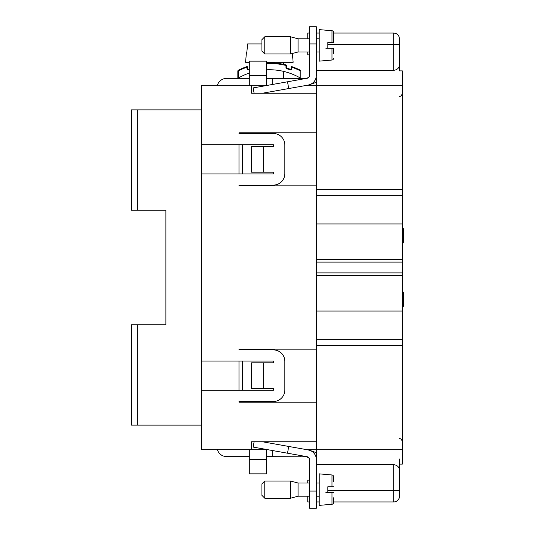 <?xml version="1.0" encoding="UTF-8"?>
<svg xmlns="http://www.w3.org/2000/svg" width="535" height="535" viewBox="0 0 535 535"><rect width="100%" height="100%" fill="white"/><g stroke="black" fill="none" stroke-linecap="round" stroke-linejoin="round"><path stroke-width="0.8" d="M292.384 53.493L293.153 62.287L266.497 62.287M249.303 62.287L245.572 62.287L246.474 51.969L246.882 51.969L247.598 43.944L246.882 51.969M261.909 43.944L247.598 43.944M309.263 76.585L309.457 75.87M307.411 78.23L309.25 76.619L307.097 78.297M217.404 85.219A9.744 9.744 0 0 1 226.713 78.337L249.303 78.337M266.497 78.337L272.228 78.337L272.228 84.51L272.228 78.337L300.891 78.337L300.028 77.843A62.1 62.1 0 0 0 266.497 69.804L270.249 69.751M306.622 78.337L287.516 81.788L288.719 88.549L308.327 85.052C313.283 83.774 315.958 80.578 316.366 75.475L316.366 43.944L309.491 43.944L309.491 75.475A2.869 2.869 0 0 1 306.622 78.337L300.891 78.337L300.891 79.407M249.303 85.219L249.303 61.144L266.497 61.144L266.497 85.219M308.367 85.045A9.844 9.844 0 0 0 316.285 76.619L316.366 85.219L402.347 85.219L402.347 464.112L399.484 464.112L399.484 470.419C399.284 467.075 397.371 465.162 393.753 464.688L316.366 464.688M308.628 84.991L316.366 82.283M309.491 43.944L309.491 26.75L316.366 26.75L316.366 43.944M287.516 81.788L253.169 87.907L254.105 93.244M262.431 93.244L288.719 88.549M238.984 185.819L238.984 185.103L238.984 185.819L316.366 185.819L316.366 93.244L251.59 93.244L251.59 85.219L268.276 85.219M238.984 132.794L238.984 133.509L238.984 132.794L316.366 132.794M238.984 173.922L238.984 144.691M238.984 402.206L238.984 401.491L238.984 402.206L316.366 402.206L316.366 185.819M238.984 349.181L238.984 349.897L238.984 349.181L316.366 349.181M238.984 390.309L238.984 361.078M238.984 133.509L273.378 133.509A11.462 11.462 0 0 1 284.841 144.978L284.841 173.634A11.462 11.462 0 0 1 273.378 185.103L238.984 185.103M238.984 349.897L273.378 349.897A11.462 11.462 0 0 1 284.841 361.366L284.841 390.022A11.462 11.462 0 0 1 273.378 401.491L238.984 401.491M268.276 449.781L251.59 449.781L251.59 441.756L251.59 449.781L201.722 449.781L201.722 85.219L251.59 85.219M201.722 144.691L273.378 144.691L273.378 146.409L263.628 146.409L263.628 172.203L251.59 172.203L251.59 146.409L263.628 146.409M201.722 173.922L273.378 173.922L273.378 172.203L263.628 172.203M201.722 361.078L273.378 361.078L273.378 362.804L263.628 362.804L263.628 388.597L251.59 388.597L251.59 362.804L263.628 362.804M201.722 390.309L273.378 390.309L273.378 388.597L263.628 388.597M316.366 402.206L316.366 441.756L251.59 441.756M307.398 449.781L316.366 449.781L316.366 508.25L309.491 508.25L309.491 459.525A2.869 2.869 0 0 0 306.622 456.663L309.25 458.381L309.491 459.525L309.25 458.381M137.234 210.181L137.234 109.869L131.503 109.869L131.503 210.181L165.897 210.181L165.897 324.819L131.503 324.819L131.503 425.131L201.722 425.131M307.398 85.219L316.366 85.219L316.366 93.244M137.234 109.869L201.722 109.869M403.423 292.692L403.423 296.002L403.423 292.692L402.347 290.144M403.423 296.002L403.497 299.312L403.423 296.002M403.497 299.312L403.423 305.933L402.347 308.488M403.43 302.556L403.47 301.854M403.497 304.281L403.484 303.338M403.49 293.601L403.497 294.35L403.49 293.601M403.423 229.067L403.423 232.377L403.423 229.067L402.347 226.512M403.423 232.377L403.497 235.688L403.423 232.377M403.497 235.688L403.423 242.308L402.347 244.856M403.43 238.931L403.47 238.222M403.497 240.65L403.484 239.707M403.49 229.976L403.497 230.725L403.49 229.976M306.889 456.676L287.516 453.212L288.719 446.451L308.327 449.948A9.844 9.844 0 0 1 316.366 459.525L316.285 458.381M307.799 449.855L309.845 450.363M308.254 449.935A9.844 9.844 0 0 0 306.622 449.781M307.605 456.837L272.228 456.663L272.228 450.49L272.228 456.663L266.497 456.663M217.304 449.44C218.815 453.968 221.951 456.375 226.713 456.663L249.303 456.663M287.516 453.212L253.169 447.093L254.105 441.756M262.431 441.756L288.719 446.451M249.303 449.781L249.303 473.856L266.497 473.856L266.497 449.781M308.274 457.184L307.525 456.803M316.366 452.717L309.25 450.142M316.366 441.756L316.366 449.781L402.347 449.781M399.484 458.956L399.484 484.75M307.765 480.162L309.491 480.162L307.765 480.162L307.765 483.031M242.422 349.181L242.422 349.897M242.422 361.078L242.422 390.309M242.422 401.491L242.422 402.206M242.422 132.794L242.422 133.509M242.422 144.691L242.422 173.922M242.422 185.103L242.422 185.819M399.484 70.887L399.484 38.787L399.484 70.887L402.347 70.887L402.347 85.219M316.366 70.312L393.753 70.312C397.371 69.838 399.284 67.925 399.484 64.581M307.765 51.969L307.765 54.837L309.491 54.837M327.848 490.481L399.484 490.481L399.484 496.212L399.484 470.419M309.491 483.031L298.062 483.031L298.062 496.212L307.765 496.212L307.765 501.944L309.491 501.944M402.347 92.08C402.42 94.347 401.484 95.879 399.531 96.674C401.484 95.879 402.42 94.347 402.347 92.08M307.765 38.787L307.765 33.056L309.491 33.056M316.366 33.056L319.234 33.056M333.566 33.056L333.566 42.512L327.848 42.512L331.994 42.512L331.994 30.736A1.719 1.719 0 0 1 333.566 32.448L333.566 33.056L393.753 33.056C397.231 33.397 399.143 35.303 399.484 38.787C399.143 35.303 397.231 33.397 393.753 33.056L393.753 44.519L399.484 44.519M402.347 442.92C402.42 440.653 401.484 439.121 399.531 438.326C401.484 439.121 402.42 440.653 402.347 442.92M333.566 501.944L393.753 501.944A5.731 5.731 0 0 0 399.484 496.212M316.366 501.944L319.234 501.944M266.497 62.923A68.975 68.975 0 0 1 269.366 62.862L266.497 62.923A68.975 68.975 0 0 1 286.125 64.929L285.837 64.855A68.975 68.975 0 0 0 269.366 62.862A68.975 68.975 0 0 1 286.125 64.929A0.575 0.575 0 0 1 286.559 65.484L286.559 67.671A0.575 0.575 0 0 0 286.981 68.226L286.827 68.774A65.437 65.437 0 0 1 290.204 69.811A1.144 1.144 0 0 0 291.715 68.727L291.715 67.189L291.147 67.189L291.147 68.727L290.391 69.269A0.575 0.575 0 0 0 291.147 68.727L291.715 68.727M249.303 73.074A62.1 62.1 0 0 0 238.697 77.843L237.834 78.337L237.834 70.841L238.436 70.185L238.697 70.694L237.834 70.841L238.162 70.326L237.834 70.841M286.559 65.484L286.111 64.929L286.559 65.484L286.111 64.929L285.984 65.484L286.559 65.484L286.111 64.929A0.575 0.575 0 0 1 286.559 65.484L286.111 64.929A0.575 0.575 0 0 1 286.559 65.484L286.111 64.929A68.975 68.975 0 0 0 285.837 64.855A68.975 68.975 0 0 0 269.366 62.862A68.975 68.975 0 0 1 285.837 64.855A68.975 68.975 0 0 0 283.69 64.367A68.975 68.975 0 0 1 285.837 64.855A68.975 68.975 0 0 0 269.366 62.862M238.436 70.185A68.975 68.975 0 0 0 238.149 70.326A68.975 68.975 0 0 1 238.436 70.185A68.975 68.975 0 0 0 238.149 70.326A68.975 68.975 0 0 1 238.436 70.185A68.975 68.975 0 0 0 238.149 70.326L238.149 70.332A68.975 68.975 0 0 1 238.436 70.185L238.149 70.326A68.975 68.975 0 0 1 238.436 70.185L238.149 70.326A68.975 68.975 0 0 1 238.436 70.185L238.436 70.185A68.975 68.975 0 0 1 246.822 66.648L246.822 66.648A0.575 0.575 0 0 1 247.578 67.189L247.01 67.189L247.01 68.727L247.578 68.727L247.578 67.189L246.802 66.654A68.975 68.975 0 0 0 246.528 66.748L247.01 67.189A68.406 68.406 0 0 0 238.697 70.694L238.697 77.843L237.834 78.337M300.891 70.841L300.891 78.337L300.028 77.843L300.028 70.694A68.406 68.406 0 0 0 291.715 67.189L291.903 66.648A68.975 68.975 0 0 1 300.289 70.185L300.028 70.694L300.891 70.841L300.576 70.326A0.575 0.575 0 0 1 300.596 70.339A0.575 0.575 0 0 0 300.576 70.332A0.575 0.575 0 0 1 300.596 70.339A0.575 0.575 0 0 0 300.576 70.332A0.575 0.575 0 0 1 300.596 70.339A0.575 0.575 0 0 0 300.576 70.332A68.975 68.975 0 0 0 300.389 70.239A68.975 68.975 0 0 1 300.536 70.306A68.975 68.975 0 0 0 300.389 70.239A68.975 68.975 0 0 1 300.576 70.326L300.891 70.841L300.316 70.841M290.204 69.811L290.391 69.269A66.012 66.012 0 0 0 286.981 68.226L286.914 68.206M249.303 68.955A66.012 66.012 0 0 0 248.334 69.269L248.521 69.811A65.437 65.437 0 0 1 249.303 69.557M247.578 68.727L248.334 69.269L247.578 68.727A0.575 0.575 0 0 0 248.334 69.269L248.253 69.296M283.69 78.337L283.69 71.416L284.553 71.63M269.459 62.862L274.615 63.063M280.781 63.812L281.397 63.919M282.941 64.213L283.389 64.3M283.771 64.387L284.553 64.554M277.016 70.212L276.187 70.118M274.896 69.985L270.65 69.757M291.147 67.189A0.575 0.575 0 0 1 291.903 66.648L291.147 67.189M266.497 63.498A68.406 68.406 0 0 1 285.984 65.484L285.984 67.671L286.974 68.226M247.578 67.189L246.528 66.748M325.875 492.488L331.994 492.488L327.848 492.488L327.848 486.756L327.848 492.488M333.566 497.804L333.566 502.552A1.719 1.719 0 0 1 331.994 504.264L319.234 505.381L319.234 473.856L331.994 474.973A1.719 1.719 0 0 1 333.566 476.685L333.566 481.44M333.566 486.756L327.848 486.756M333.566 492.488L331.994 492.488L331.994 504.264A1.719 1.719 0 0 0 333.566 502.552M316.366 483.031L319.234 483.031M264.778 498.219L261.909 495.35L261.909 483.887L264.778 481.025L264.778 498.219L290.572 498.219L298.062 496.212L309.491 496.212M316.366 496.212L319.234 496.212M298.062 483.031L290.572 481.025L290.572 498.219M261.909 483.887L264.778 481.025L290.572 481.025M325.875 48.244L331.994 48.244L327.848 48.244L327.848 42.512L327.848 48.244M333.566 53.56L333.566 48.244L333.566 53.56M333.566 48.244L331.994 48.244L331.994 60.027A1.719 1.719 0 0 0 333.566 58.315M331.994 60.027L319.234 61.144L319.234 29.619L331.994 30.736M331.994 42.512L327.848 42.512M333.566 42.512L333.566 37.196M309.491 51.969L298.062 51.969L298.062 38.787L309.491 38.787M316.366 38.787L319.234 38.787M316.366 51.969L319.234 51.969M298.062 38.787L290.572 36.781L290.572 53.975L298.062 51.969M264.778 36.781L264.778 53.975L261.909 51.113L261.909 39.65L264.778 36.781L290.572 36.781M264.778 53.975L290.572 53.975M249.303 75.475L266.497 75.475M137.234 425.131L137.234 324.819M316.366 491.056L309.491 491.056M300.891 456.663L300.891 455.593M249.303 459.525L266.497 459.525M402.347 345.403L316.366 345.403M316.366 339.678L402.347 339.678M316.366 311.056L402.347 311.056M316.366 275.605L402.347 275.605M316.366 272.903L402.347 272.903M316.366 262.096L402.347 262.096M316.366 259.395L402.347 259.395M316.366 223.944L402.347 223.944M316.366 195.322L402.347 195.322M316.366 189.597L402.347 189.597M393.753 70.312L393.753 44.519L327.848 44.519M393.753 501.944L393.753 464.688M399.531 195.288L402.347 195.288M285.984 67.671A1.144 1.144 0 0 0 286.827 68.774A1.144 1.144 0 0 1 286.024 67.965M247.01 68.727A1.144 1.144 0 0 0 248.521 69.811M283.69 64.367A68.975 68.975 0 0 1 285.837 64.855A68.975 68.975 0 0 0 283.69 64.367L283.69 62.287M331.994 486.756L331.994 474.973"/></g></svg>
